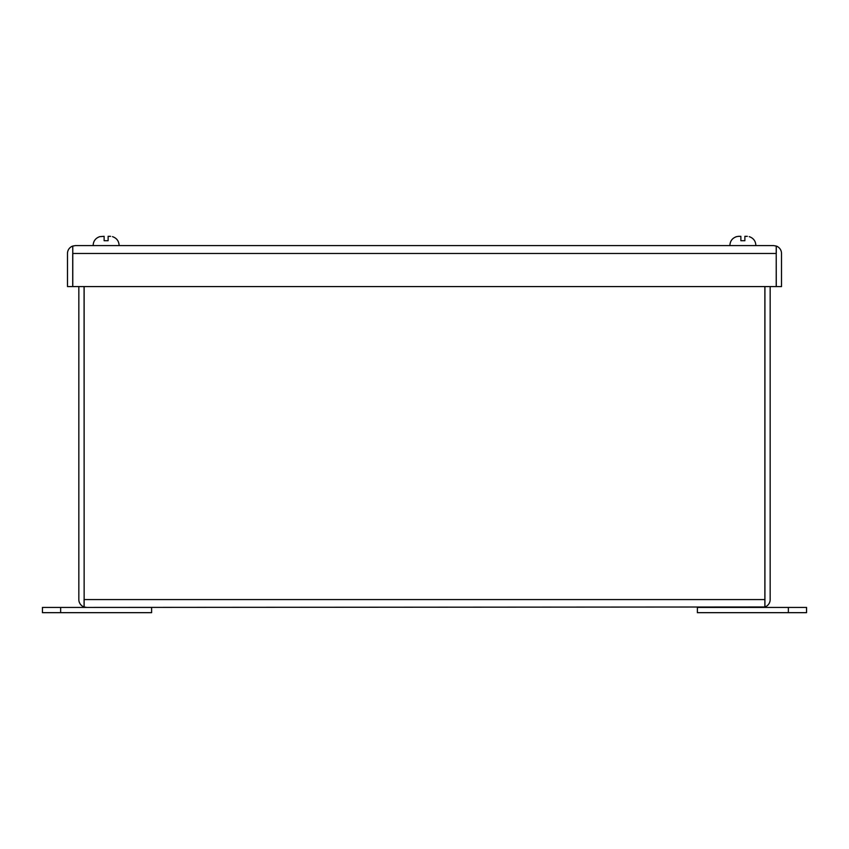<?xml version="1.0" encoding="UTF-8"?>
<svg xmlns="http://www.w3.org/2000/svg" width="849" height="849" viewBox="0 0 849 849"><rect width="100%" height="100%" fill="white"/><g stroke="black" fill="none" stroke-linecap="round" stroke-linejoin="round"><path stroke-width="1.27" d="M42.45 607.428L42.45 612.67L42.45 607.428L151.61 607.428L151.61 612.67L60.64 612.67L60.64 607.428M736.508 236.669L738.418 236.33L736.508 236.669C732.263 238.134 730.055 241.116 729.885 245.605C730.055 241.116 732.263 238.134 736.508 236.648M788.36 607.428L806.55 607.428L806.55 612.67L697.39 612.67L697.39 607.428L788.36 607.428L788.36 612.67M42.45 612.67L60.64 612.67M99.758 236.648C95.513 238.134 93.305 241.116 93.135 245.605C93.305 241.116 95.513 238.134 99.758 236.648L104.119 236.33L104.119 240.702L108.131 240.702L108.131 236.33L110.582 236.33M738.418 236.33L740.869 236.33L740.869 240.702L744.881 240.702L744.881 236.33L747.332 236.33M744.881 237.953L744.881 236.638M75.338 245.605L72.781 246.061L72.781 253.469L776.219 253.469L776.219 246.061L773.662 245.605L75.338 245.605L72.727 246.061L72.781 252.928M776.219 252.928L776.273 286.58L781.515 286.58L781.515 253.469A7.864 7.864 0 0 0 776.273 246.061L776.273 253.469M72.727 253.469L72.727 286.58L67.485 286.58L67.485 253.469A7.864 7.864 0 0 1 72.727 246.061M773.662 245.605L776.273 246.061M776.219 253.469L776.219 286.58L72.781 286.58L72.781 253.469M764.864 599.574L84.136 599.574L84.136 606.982L86.694 607.428L764.864 606.982L764.864 286.58M84.072 286.58L84.136 600.116M762.306 607.428L764.928 606.982L764.928 286.58M764.928 599.574L764.864 600.116M86.694 607.428L84.072 606.982L84.072 599.574M84.072 606.982A7.864 7.864 0 0 1 78.84 599.574L78.84 286.58M84.136 599.574L84.136 286.58M764.928 606.982A7.864 7.864 0 0 0 770.16 599.574L770.16 286.58M755.865 245.605C755.695 241.116 753.488 238.134 749.243 236.648C753.488 238.134 755.695 241.116 755.865 245.605M119.115 245.605C118.945 241.116 116.737 238.134 112.493 236.648C116.737 238.134 118.945 241.116 119.115 245.605"/></g></svg>
